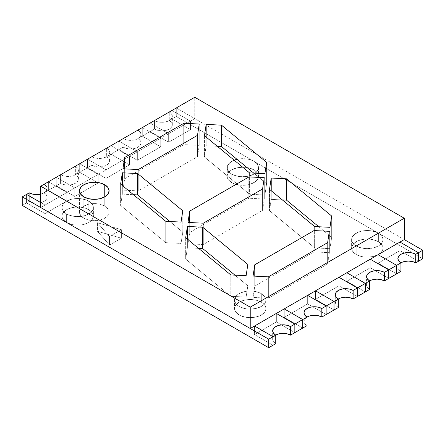 <?xml version="1.0" encoding="UTF-8"?>
<svg xmlns="http://www.w3.org/2000/svg" width="445" height="445" viewBox="0 0 445 445"><rect width="100%" height="100%" fill="white"/><g stroke="black" fill="none" stroke-linecap="round" stroke-linejoin="round"><path stroke-width="0.33" stroke-dasharray="2.23 1.67" d="M231.745 174.123A15.686 9.056 180 0 1 227.15 167.715A15.686 9.056 180 0 1 234.153 160.172L234.153 160.172A15.686 9.056 180 0 0 227.15 167.715L227.451 165.952L228.341 164.249L231.745 161.312L234.12 160.189L229.792 162.686L227.451 165.952L227.15 176.253A15.686 9.056 0 0 0 231.745 182.656L231.745 174.123L231.745 182.656A15.686 9.056 0 0 0 248.833 184.619A15.686 9.056 0 0 0 258.517 176.253A15.686 9.056 0 0 0 253.923 169.851A15.686 9.056 0 0 0 236.829 167.887A15.686 9.056 0 0 0 227.15 176.253L227.451 174.49L228.341 172.788L229.792 171.225L231.745 169.851L236.829 167.887L242.831 167.198L245.89 167.376L248.833 167.887L253.923 169.851L253.923 161.312L253.923 169.851L257.321 172.788L258.217 174.49L258.517 176.253L258.217 178.022L257.321 179.719L253.923 182.656L248.833 184.619L242.831 185.309L236.829 184.619L231.745 182.656L228.341 179.719L227.451 178.022L227.15 176.253A15.686 9.056 0 0 0 231.745 182.656A15.686 9.056 0 0 0 248.833 184.619A15.686 9.056 0 0 0 258.517 176.253A15.686 9.056 0 0 0 253.923 169.851L253.923 161.312A15.686 9.056 180 0 1 258.517 167.715A15.686 9.056 180 0 1 248.833 176.081A15.686 9.056 180 0 1 231.745 174.123L229.792 172.749L227.451 169.484L229.792 172.749L231.745 174.123L231.745 182.656L231.745 174.123A15.686 9.056 180 0 1 227.15 167.715L227.15 176.253L227.451 178.022L228.341 179.719L229.792 181.287L234.12 183.785L239.772 185.137L245.89 185.137L248.833 184.619L251.547 183.785L255.875 181.287L258.217 178.022L258.517 176.253L258.217 174.49L255.875 171.225L253.923 169.851A15.686 9.056 0 0 0 236.829 167.887A15.686 9.056 0 0 0 227.15 176.253L227.451 174.49L228.341 172.788L229.792 171.225L231.745 169.851L236.829 167.887L242.831 167.198L245.89 167.376L248.833 167.887L253.923 169.851L253.923 161.312L257.321 164.249L258.217 165.952L258.517 167.715L258.217 169.484L257.321 171.18L253.923 174.123L248.833 176.081L242.831 176.771L236.829 176.081L231.745 174.123L234.12 175.247L239.772 176.598L245.89 176.598L248.833 176.081L253.923 174.123L255.875 172.749L258.217 169.484L258.517 167.715A15.686 9.056 180 0 1 248.833 176.081A15.686 9.056 180 0 1 231.745 174.123M237.007 159.31A15.686 9.056 180 0 1 253.923 161.312A15.686 9.056 180 0 1 258.517 167.715L258.217 165.952L255.875 162.686L251.547 160.189L253.923 161.312A15.686 9.056 180 0 0 237.007 159.31M356.206 245.979A15.686 9.056 180 0 1 351.611 239.577A15.686 9.056 180 0 1 361.296 231.211A15.686 9.056 180 0 1 378.389 233.174L378.389 241.707A15.686 9.056 0 0 0 361.296 239.749A15.686 9.056 0 0 0 351.611 248.115A15.686 9.056 0 0 0 356.206 254.518L356.206 245.979L356.206 254.518A15.686 9.056 0 0 0 373.299 256.481A15.686 9.056 0 0 0 382.978 248.115A15.686 9.056 0 0 0 378.389 241.707L378.389 233.174A15.686 9.056 180 0 1 382.978 239.577A15.686 9.056 180 0 1 373.299 247.943A15.686 9.056 180 0 1 356.206 245.979L354.253 244.605L351.912 241.34L351.611 239.577L351.912 237.808L354.253 234.543L358.581 232.045L361.296 231.211L364.238 230.694L370.357 230.694L376.008 232.045L380.336 234.543L381.788 236.111L382.678 237.808L382.978 239.577L382.678 241.34L381.788 243.042L380.336 244.605L378.389 245.979L373.299 247.943L367.297 248.633L364.238 248.455L361.296 247.943L356.206 245.979L356.206 254.518L352.807 251.581L351.912 249.879L351.611 248.115L351.912 246.346L352.807 244.65L356.206 241.707L358.581 240.584L364.238 239.232L370.357 239.232L373.299 239.749L378.389 241.707L380.336 243.081L381.788 244.65L382.678 246.346L382.978 248.115L382.678 249.879L381.788 251.581L380.336 253.144L378.389 254.518L373.299 256.481L367.297 257.171L364.238 256.993L361.296 256.481L356.206 254.518A15.686 9.056 0 0 0 373.299 256.481A15.686 9.056 0 0 0 382.978 248.115A15.686 9.056 0 0 0 378.389 241.707L378.389 233.174A15.686 9.056 180 0 1 382.978 239.577A15.686 9.056 180 0 1 373.299 247.943A15.686 9.056 180 0 1 356.206 245.979A15.686 9.056 180 0 1 351.611 239.577A15.686 9.056 180 0 1 361.296 231.211A15.686 9.056 180 0 1 378.389 233.174L378.389 241.707A15.686 9.056 0 0 0 361.296 239.749A15.686 9.056 0 0 0 351.611 248.115A15.686 9.056 0 0 0 356.206 254.518L356.206 245.979L361.296 247.943L364.238 248.455L367.297 248.633L373.299 247.943L378.389 245.979L380.336 244.605L381.788 243.042L382.678 241.34L382.978 239.577L382.678 237.808L381.788 236.111L380.336 234.543L376.008 232.045L370.357 230.694L364.238 230.694L361.296 231.211L358.581 232.045L354.253 234.543L351.912 237.808L351.611 239.577L351.912 241.34L354.253 244.605L356.206 245.979M66.611 213.962A15.686 9.056 180 0 1 62.022 207.559A15.686 9.056 180 0 1 71.701 199.193A15.686 9.056 180 0 1 88.794 201.157L88.794 209.695A15.686 9.056 0 0 0 71.701 207.732A15.686 9.056 0 0 0 62.022 216.098A15.686 9.056 0 0 0 66.611 222.5L66.611 213.962L66.611 222.5A15.686 9.056 0 0 0 83.704 224.464A15.686 9.056 0 0 0 93.389 216.098A15.686 9.056 0 0 0 88.794 209.695L88.794 201.157A15.686 9.056 180 0 1 93.389 207.559A15.686 9.056 180 0 1 83.704 215.925A15.686 9.056 180 0 1 66.611 213.962L63.212 211.025L62.322 209.328L62.022 207.559L62.322 205.79L63.212 204.094L66.611 201.157L71.701 199.193L74.643 198.676L80.762 198.676L86.419 200.028L90.747 202.531L93.088 205.79L93.389 207.559L93.088 209.328L90.747 212.588L86.419 215.091L83.704 215.925L80.762 216.442L74.643 216.442L68.992 215.091L66.611 213.962L66.611 222.5L63.212 219.563L62.322 217.866L62.022 216.098L62.322 214.329L63.212 212.632L66.611 209.695L68.992 208.566L74.643 207.214L80.762 207.214L83.704 207.732L86.419 208.566L90.747 211.064L93.088 214.329L93.389 216.098L93.088 217.866L90.747 221.126L88.794 222.5L83.704 224.464L80.762 224.981L74.643 224.981L71.701 224.464L66.611 222.5A15.686 9.056 0 0 0 83.704 224.464A15.686 9.056 0 0 0 93.389 216.098A15.686 9.056 0 0 0 88.794 209.695L88.794 201.157A15.686 9.056 180 0 1 93.389 207.559A15.686 9.056 180 0 1 83.704 215.925A15.686 9.056 180 0 1 66.611 213.962A15.686 9.056 180 0 1 62.022 207.559A15.686 9.056 180 0 1 71.701 199.193A15.686 9.056 180 0 1 88.794 201.157L88.794 209.695A15.686 9.056 0 0 0 71.701 207.732A15.686 9.056 0 0 0 62.022 216.098A15.686 9.056 0 0 0 66.611 222.5L66.611 213.962L68.992 215.091L74.643 216.442L80.762 216.442L83.704 215.925L86.419 215.091L90.747 212.588L93.088 209.328L93.389 207.559L93.088 205.79L90.747 202.531L86.419 200.028L80.762 198.676L74.643 198.676L71.701 199.193L66.611 201.157L63.212 204.094L62.322 205.79L62.022 207.559L62.322 209.328L63.212 211.025L66.611 213.962M239.137 306.455A15.686 9.056 180 0 1 234.543 300.052A15.686 9.056 180 0 1 244.227 291.686A15.686 9.056 180 0 1 261.315 293.644L261.315 302.183A15.686 9.056 0 0 0 244.227 300.219A15.686 9.056 0 0 0 234.543 308.585A15.686 9.056 0 0 0 239.137 314.993L239.137 306.455L239.137 314.993A15.686 9.056 0 0 0 256.231 316.951A15.686 9.056 0 0 0 265.91 308.585A15.686 9.056 0 0 0 261.315 302.183L261.315 293.644A15.686 9.056 180 0 1 265.91 300.052A15.686 9.056 180 0 1 256.231 308.418A15.686 9.056 180 0 1 239.137 306.455L237.185 305.081L234.843 301.816L234.543 300.052L234.843 298.284L237.185 295.018L239.137 293.644L244.227 291.686L247.17 291.169L253.288 291.169L258.94 292.521L261.315 293.644L264.719 296.587L265.609 298.284L265.91 300.052L265.609 301.816L264.719 303.518L263.268 305.081L261.315 306.455L256.231 308.418L250.229 309.108L247.17 308.93L244.227 308.418L239.137 306.455L239.137 314.993L235.739 312.051L234.843 310.354L234.543 308.585L234.843 306.822L235.739 305.12L239.137 302.183L244.227 300.219L247.17 299.707L250.229 299.53L256.231 300.219L261.315 302.183L263.268 303.557L264.719 305.12L265.609 306.822L265.91 308.585L265.609 310.354L264.719 312.051L263.268 313.619L261.315 314.993L256.231 316.951L253.288 317.469L247.17 317.469L241.513 316.117L239.137 314.993A15.686 9.056 0 0 0 256.231 316.951A15.686 9.056 0 0 0 265.91 308.585A15.686 9.056 0 0 0 261.315 302.183L261.315 293.644A15.686 9.056 180 0 1 265.91 300.052A15.686 9.056 180 0 1 256.231 308.418A15.686 9.056 180 0 1 239.137 306.455A15.686 9.056 180 0 1 234.543 300.052A15.686 9.056 180 0 1 244.227 291.686A15.686 9.056 180 0 1 261.315 293.644L261.315 302.183A15.686 9.056 0 0 0 244.227 300.219A15.686 9.056 0 0 0 234.543 308.585A15.686 9.056 0 0 0 239.137 314.993L239.137 306.455L244.227 308.418L247.17 308.93L250.229 309.108L256.231 308.418L261.315 306.455L263.268 305.081L264.719 303.518L265.609 301.816L265.91 300.052L265.609 298.284L264.719 296.587L261.315 293.644L258.94 292.521L253.288 291.169L247.17 291.169L244.227 291.686L239.137 293.644L237.185 295.018L234.843 298.284L234.543 300.052L234.843 301.816L237.185 305.081L239.137 306.455M66.861 201.012L66.861 192.474L45.045 205.067L45.045 213.606L66.861 201.012L66.861 192.474L48.377 181.805L48.377 190.343L56.259 185.787L74.749 196.462L98.161 182.945L98.161 174.407L79.677 163.732L87.565 159.182L87.565 167.715L106.049 178.389L129.462 164.873L129.462 156.334L110.977 145.66L118.865 141.109L118.865 149.648L137.349 160.317L160.762 146.8L160.762 138.262L142.278 127.593L150.165 123.037L150.165 131.575L168.649 142.244L190.46 129.656L190.46 121.118L171.976 110.443L176.287 107.951L176.287 116.49L422.75 258.784L176.287 116.49L171.976 118.982L171.976 110.443L171.976 118.982L190.46 129.656L190.46 121.118L168.649 133.711L168.649 142.244L168.649 133.711L150.165 123.037L150.165 131.575L142.278 136.126L142.278 127.593L142.278 136.126L160.762 146.8L160.762 138.262L137.349 151.778L137.349 160.317L137.349 151.778L118.865 141.109L118.865 149.648L110.977 154.198L110.977 145.66L110.977 154.198L129.462 164.873L129.462 156.334L106.049 169.851L106.049 178.389L106.049 169.851L87.565 159.182L87.565 167.715L79.677 172.271L79.677 163.732L79.677 172.271L98.161 182.945L98.161 174.407L74.749 187.923L74.749 196.462L74.749 187.923L56.259 177.249L56.259 185.787L56.259 177.249L48.377 181.805L48.377 190.343L66.861 201.012L45.045 213.606L45.045 205.067L40.734 202.581L45.045 205.067L40.734 202.581L45.045 205.067L45.045 213.606L26.561 202.937L45.045 213.606L45.045 205.067L66.861 192.474L45.045 205.067L66.861 192.474L48.377 181.805L66.861 192.474L48.377 181.805L48.377 190.343L66.861 201.012L66.861 192.474L66.861 201.012L48.377 190.343L66.861 201.012L45.045 213.606L66.861 201.012M40.667 194.142L44.061 192.83L48.377 190.343L48.377 181.805L44.061 184.297L46.33 186.255L47.126 188.563L46.33 190.872L44.061 192.83L60.576 183.301L63.969 184.608L67.968 185.064L71.968 184.608L75.361 183.301L77.63 181.338L78.426 179.029L77.63 176.721L75.361 174.763L71.968 176.07L67.968 176.532L63.969 176.07L60.576 174.763L56.259 177.249L74.749 187.923L98.161 174.407L74.749 187.923L56.259 177.249L56.259 185.787L60.576 183.301L60.576 174.763L56.259 177.249L56.259 185.787L74.749 196.462L74.749 187.923L74.749 196.462L56.259 185.787L74.749 196.462L98.161 182.945L98.161 174.407L79.677 163.732L75.361 166.224L77.63 168.182L78.426 170.491L77.63 172.805L75.361 174.763L79.677 172.271L98.161 182.945L74.749 196.462L98.161 182.945L79.677 172.271L75.361 174.763L75.361 166.224A10.458 6.035 180 0 1 78.426 170.491A10.458 6.035 180 0 1 71.968 176.07A10.458 6.035 180 0 1 60.576 174.763L60.576 183.301A10.458 6.035 0 0 0 71.968 184.608A10.458 6.035 0 0 0 78.426 179.029A10.458 6.035 0 0 0 75.361 174.763L75.361 166.224L79.677 163.732L79.677 172.271L98.161 182.945L98.161 174.407L79.677 163.732L79.677 172.271L91.876 165.229L95.269 166.536L99.268 166.997L103.273 166.536L106.661 165.229L108.93 163.27L109.726 160.957L108.93 158.648L106.661 156.69L103.273 157.997L99.268 158.459L95.269 157.997L91.876 156.69L87.565 159.182L106.049 169.851L129.462 156.334L106.049 169.851L87.565 159.182L87.565 167.715L87.565 159.182L91.876 156.69L91.876 165.229L87.565 167.715L106.049 178.389L106.049 169.851L106.049 178.389L87.565 167.715L106.049 178.389L129.462 164.873L129.462 156.334L110.977 145.66L106.661 148.152L108.93 150.11L109.726 152.418L108.93 154.732L106.661 156.69L110.977 154.198L129.462 164.873L106.049 178.389L129.462 164.873L110.977 154.198L106.661 156.69L106.661 148.152A10.458 6.035 180 0 1 109.726 152.418A10.458 6.035 180 0 1 103.273 157.997A10.458 6.035 180 0 1 91.876 156.69L91.876 165.229A10.458 6.035 0 0 0 103.273 166.536A10.458 6.035 0 0 0 109.726 160.957A10.458 6.035 0 0 0 106.661 156.69L106.661 148.152L110.977 145.66L110.977 154.198L129.462 164.873L129.462 156.334L110.977 145.66L110.977 154.198L123.176 147.156L126.569 148.463L130.569 148.925L134.574 148.463L137.961 147.156L140.231 145.198L141.026 142.889L140.231 140.576L137.961 138.618L134.574 139.925L130.569 140.386L126.569 139.925L123.176 138.618L118.865 141.109L137.349 151.778L160.762 138.262L137.349 151.778L118.865 141.109L118.865 149.648L118.865 141.109L123.176 138.618L123.176 147.156L118.865 149.648L137.349 160.317L137.349 151.778L137.349 160.317L118.865 149.648L137.349 160.317L160.762 146.8L160.762 138.262L142.278 127.593L137.961 130.079L140.231 132.037L141.026 134.351L140.231 136.66L137.961 138.618L142.278 136.126L160.762 146.8L137.349 160.317L160.762 146.8L142.278 136.126L137.961 138.618L137.961 130.079A10.458 6.035 180 0 1 141.026 134.351A10.458 6.035 180 0 1 134.574 139.925A10.458 6.035 180 0 1 123.176 138.618L123.176 147.156A10.458 6.035 0 0 0 134.574 148.463A10.458 6.035 0 0 0 141.026 142.889A10.458 6.035 0 0 0 137.961 138.618L137.961 130.079L142.278 127.593L142.278 136.126L160.762 146.8L160.762 138.262L142.278 127.593L142.278 136.126L154.476 129.083L157.869 130.391L161.869 130.852L165.874 130.391L169.267 129.083L171.531 127.125L172.326 124.817L171.531 122.503L169.267 120.545L165.874 121.858L161.869 122.314L157.869 121.858L154.476 120.545L150.165 123.037L168.649 133.711L190.46 121.118L168.649 133.711L150.165 123.037L150.165 131.575L150.165 123.037L154.476 120.545L154.476 129.083L150.165 131.575L168.649 142.244L168.649 133.711L168.649 142.244L150.165 131.575L168.649 142.244L190.46 129.656L190.46 121.118L171.976 110.443L169.267 112.012L171.531 113.97L172.326 116.278L171.531 118.587L169.267 120.545L171.976 118.982L190.46 129.656L168.649 142.244L190.46 129.656L171.976 118.982L169.267 120.545L169.267 112.012A10.458 6.035 180 0 1 172.326 116.278A10.458 6.035 180 0 1 165.874 121.858A10.458 6.035 180 0 1 154.476 120.545L154.476 129.083A10.458 6.035 0 0 0 165.874 130.391A10.458 6.035 0 0 0 172.326 124.817A10.458 6.035 0 0 0 169.267 120.545L169.267 112.012L171.976 110.443L171.976 118.982L190.46 129.656L190.46 121.118L171.976 110.443L171.976 118.982L176.287 116.49L176.287 107.951L404.266 239.577L176.287 107.951L171.976 110.443L190.46 121.118L168.649 133.711L150.165 123.037L142.278 127.593L160.762 138.262L137.349 151.778L118.865 141.109L110.977 145.66L129.462 156.334L106.049 169.851L87.565 159.182L79.677 163.732L98.161 174.407L74.749 187.923L56.259 177.249L44.061 184.297L44.061 192.83L46.33 194.793L47.126 197.102L46.33 199.41L44.061 201.368L40.667 202.681L36.668 203.137L32.669 202.681L29.275 201.368L29.275 192.83L29.275 201.368L26.561 202.937L26.561 194.398L26.561 202.937L26.561 194.398L26.561 202.937L22.25 205.423L29.275 201.368A10.458 6.035 0 0 0 40.667 202.681A10.458 6.035 0 0 0 47.126 197.102A10.458 6.035 0 0 0 44.061 192.83L44.061 184.297A10.458 6.035 180 0 1 47.126 188.563A10.458 6.035 180 0 1 40.734 194.126M273.024 345.225L254.54 334.557L254.54 326.018L254.54 334.557L276.351 321.963L276.351 313.425L276.351 321.963L281.435 324.9L276.351 321.963L276.351 313.425L276.351 321.963L254.54 334.557L276.351 321.963L294.835 332.637L276.351 321.963L254.54 334.557L254.54 326.018L254.54 334.557L273.024 345.225M302.722 328.082L284.238 317.407L284.238 308.875L284.238 317.407L307.651 303.891L307.651 295.352L307.651 303.891L312.735 306.828L307.651 303.891L307.651 295.352L307.651 303.891L284.238 317.407L307.651 303.891L326.135 314.565L307.651 303.891L284.238 317.407L284.238 308.875L284.238 317.407L302.722 328.082M334.023 310.009L315.538 299.34L315.538 290.802L315.538 299.34L338.951 285.824L338.951 277.285L338.951 285.824L344.035 288.755L338.951 285.824L338.951 277.285L338.951 285.824L315.538 299.34L338.951 285.824L357.435 296.492L338.951 285.824L315.538 299.34L315.538 290.802L315.538 299.34L334.023 310.009M365.323 291.937L346.839 281.268L346.839 272.729L346.839 281.268L370.251 267.751L370.251 259.213L370.251 267.751L375.335 270.682L370.251 267.751L370.251 259.213L370.251 267.751L346.839 281.268L370.251 267.751L375.335 270.682L370.251 267.751L346.839 281.268L346.839 272.729L346.839 281.268L365.323 291.937M388.741 278.42L375.341 270.688L388.741 278.42M396.623 273.87L378.139 263.195L378.139 254.657L378.139 263.195L399.955 250.602L399.955 242.063L399.955 250.602L404.166 253.033L399.955 250.602L399.955 242.063L399.955 250.602L378.139 263.195L399.955 250.602L418.439 261.276L399.955 250.602L378.139 263.195L378.139 254.657L378.139 263.195L396.623 273.87M109.498 245.089L109.498 236.551L97.461 222.739L97.461 231.278L109.498 245.089L121.385 238.225L97.461 231.278L97.461 222.739L121.385 229.687L121.385 238.225L121.385 229.687L109.498 236.551L109.498 245.089L97.461 231.278L121.385 238.225L109.498 245.089L109.498 236.551L97.461 222.739L121.385 229.687L109.498 236.551L97.461 222.739L121.385 229.687L121.385 238.225L97.461 231.278L97.461 222.739L97.461 231.278L109.498 245.089L121.385 238.225L121.385 229.687L109.498 236.551L109.498 245.089L121.385 238.225L97.461 231.278L109.498 245.089M236.829 159.349L242.831 158.659L248.833 159.349L251.547 160.189L248.833 159.349L242.831 158.659L236.829 159.349M356.206 254.518L361.296 256.481L364.238 256.993L367.297 257.171L373.299 256.481L378.389 254.518L381.788 251.581L382.678 249.879L382.978 248.115L382.678 246.346L381.788 244.65L378.389 241.707L373.299 239.749L370.357 239.232L364.238 239.232L358.581 240.584L354.253 243.081L351.912 246.346L351.611 248.115L351.912 249.879L354.253 253.144L356.206 254.518M239.137 314.993L241.513 316.117L247.17 317.469L253.288 317.469L258.94 316.117L261.315 314.993L264.719 312.051L265.609 310.354L265.91 308.585L265.609 306.822L263.268 303.557L261.315 302.183L256.231 300.219L250.229 299.53L244.227 300.219L239.137 302.183L237.185 303.557L234.843 306.822L234.543 308.585L234.843 310.354L237.185 313.619L239.137 314.993M66.611 222.5L71.701 224.464L74.643 224.981L80.762 224.981L83.704 224.464L88.794 222.5L90.747 221.126L93.088 217.866L93.389 216.098L93.088 214.329L90.747 211.064L86.419 208.566L83.704 207.732L80.762 207.214L74.643 207.214L68.992 208.566L64.664 211.064L62.322 214.329L62.022 216.098L62.322 217.866L63.212 219.563L66.611 222.5M400.939 262.839A10.458 6.035 0 0 0 397.875 267.111A10.458 6.035 0 0 0 400.939 271.378L398.67 269.42L397.875 267.111L398.67 264.797L400.939 262.839L404.333 261.532M418.439 261.276L404.166 253.033L418.439 261.276M369.639 280.912A10.458 6.035 0 0 0 366.574 285.178A10.458 6.035 0 0 0 369.639 289.45L367.37 287.492L366.574 285.178L367.37 282.87L369.639 280.912L373.032 279.605M338.339 298.984A10.458 6.035 0 0 0 335.274 303.251A10.458 6.035 0 0 0 338.339 307.523L336.07 305.559L335.274 303.251L336.07 300.942L338.339 298.984L341.727 297.672M357.435 296.492L344.041 288.755L357.435 296.492M307.039 317.051A10.458 6.035 0 0 0 303.974 321.323A10.458 6.035 0 0 0 307.039 325.59L304.769 323.632L303.974 321.323L304.769 319.015L307.039 317.051L310.426 315.744M326.135 314.565L312.735 306.828L326.135 314.565M275.733 335.124A10.458 6.035 0 0 0 272.674 339.396A10.458 6.035 0 0 0 275.733 343.662L273.469 341.704L272.674 339.396L273.469 337.082L275.733 335.124L279.126 333.817M294.835 332.637L281.435 324.9L294.835 332.637M121.385 229.687L97.461 222.739L109.498 236.551L121.385 229.687M26.561 202.937L45.045 213.606L26.561 202.937M83.81 218.195L83.81 196.851L83.81 218.195L80.601 215.424L79.471 212.148A14.813 8.555 0 0 0 83.81 218.195A14.813 8.555 0 0 0 99.953 220.053A14.813 8.555 0 0 0 109.097 212.148L107.968 215.424L104.759 218.195L99.953 220.053L94.284 220.703L88.616 220.053L83.81 218.195M104.759 206.102A14.813 8.555 0 0 0 88.616 204.249A14.813 8.555 0 0 0 79.471 212.148L80.601 208.877L83.81 206.102L88.616 204.249L94.284 203.599L99.953 204.249L104.759 206.102L107.968 208.877L109.097 212.148A14.813 8.555 0 0 0 104.759 206.102L104.759 196.851L104.759 206.102M194.771 118.626L40.734 207.559L194.771 118.626L194.771 97.283L194.771 118.626M122.331 194.137L133.483 194.699L122.331 194.137L122.331 185.504L122.331 194.137L120.617 205.434L122.331 194.137M169.901 221.515L182.767 232.123L181.054 243.421L165.746 242.647L120.617 205.434L120.617 184.091L120.617 205.434L165.746 242.647L165.746 221.304L165.746 242.647L181.054 243.421L181.054 222.077L181.054 243.421L182.767 232.123L182.767 210.774L182.767 232.123L169.901 221.515M253.739 173.111L266.605 183.718L264.892 195.016L249.589 194.243L204.455 157.029L206.168 145.732L217.321 146.294L206.168 145.732L206.168 137.099L206.168 145.732L204.455 157.029L204.455 135.686L204.455 157.029L249.589 194.243L249.589 172.899L249.589 194.243L264.892 195.016L264.892 173.672L264.892 195.016L266.605 183.718L266.605 162.375L266.605 183.718L253.739 173.111M124.65 178.823L183.918 144.608L199.221 145.382L197.508 156.679L138.239 190.899L122.937 190.126L124.65 178.823L124.65 168.866L124.65 178.823L183.918 144.608L199.221 145.382L197.508 156.679L138.239 190.899L122.937 190.126L124.65 178.823M189.709 232.474L248.978 198.253L264.286 199.026L262.572 210.324L203.304 244.544L187.996 243.771L189.709 232.474L189.709 222.511L189.709 232.474L248.978 198.253L264.286 199.026L262.572 210.324L203.304 244.544L187.996 243.771L189.709 232.474M253.06 297.416L254.774 286.118L314.042 251.898L329.35 252.671L327.637 263.974L268.368 298.189L253.06 297.416L253.06 276.072L253.06 297.416L254.774 286.118L314.042 251.898L329.35 252.671L327.637 263.974L268.368 298.189L253.06 297.416M318.804 226.755L331.67 237.363L329.956 248.66L314.648 247.887L269.514 210.674L271.228 199.377L282.38 199.939L271.228 199.377L271.228 190.744L271.228 199.377L269.514 210.674L269.514 189.331L269.514 210.674L314.648 247.887L314.648 226.544L314.648 247.887L329.956 248.66L329.956 227.317L329.956 248.66L331.67 237.363L331.67 216.02L331.67 237.363L318.804 226.755M187.389 247.782L198.542 248.343L187.389 247.782L187.389 239.149L187.389 247.782L185.676 259.079L187.389 247.782M234.966 275.16L247.832 285.768L246.118 297.065L230.81 296.292L185.676 259.079L185.676 237.736L185.676 259.079L230.81 296.292L230.81 274.949L230.81 296.292L246.118 297.065L246.118 275.722L246.118 297.065L247.832 285.768L247.832 264.425L247.832 285.768L234.966 275.16M187.996 222.428L187.996 243.771L187.996 222.428M203.304 223.201L203.304 244.544L203.304 223.201M262.572 188.98L262.572 210.324L262.572 188.98M264.286 177.683L264.286 199.026L264.286 177.683M248.978 196.829L248.978 198.253L248.978 196.829M122.937 168.783L122.937 190.126L122.937 168.783M138.239 169.556L138.239 190.899L138.239 169.556M197.508 135.336L197.508 156.679L197.508 135.336M199.221 124.033L199.221 145.382L199.221 124.033M183.918 143.184L183.918 144.608L183.918 143.184M268.368 276.846L268.368 298.189L268.368 276.846M327.637 242.631L327.637 263.974L327.637 242.631M329.35 231.328L329.35 252.671L329.35 231.328M314.042 250.474L314.042 251.898L314.042 250.474M254.774 276.161L254.774 286.118L254.774 276.161M351.611 239.577L351.611 248.115L351.611 239.577M62.022 207.559L62.022 216.098L62.022 207.559M234.543 300.052L234.543 308.585L234.543 300.052M265.91 300.052L265.91 308.585L265.91 300.052M93.389 207.559L93.389 216.098L93.389 207.559M382.978 239.577L382.978 248.115L382.978 239.577M258.517 167.715L258.517 176.253L258.517 167.715M397.875 267.111L397.875 258.573M366.574 285.178L366.574 276.645M335.274 303.251L335.274 294.712M303.974 321.323L303.974 312.785M272.674 339.396L272.674 330.858M47.126 197.102L47.126 188.563M78.426 179.029L78.426 170.491M109.726 160.957L109.726 152.418M141.026 142.889L141.026 134.351M172.326 124.817L172.326 116.278M79.471 190.805L79.471 212.148M109.097 190.805L109.097 212.148"/><path stroke-width="0.67" d="M234.153 160.172A15.686 9.056 180 0 1 237.007 159.31L237.007 159.31A15.686 9.056 180 0 0 234.153 160.172M275.733 335.124L273.024 336.693L273.024 345.225L273.024 336.693L254.54 326.018L276.351 313.425L294.835 324.099L294.835 332.637L294.835 324.099L276.351 313.425L294.835 324.099L276.351 313.425L254.54 326.018L273.024 336.693L254.54 326.018L276.351 313.425L254.54 326.018L273.024 336.693L268.713 339.179L22.25 196.885L29.275 192.83L32.669 194.142L36.668 194.599L40.734 194.126A10.458 6.035 180 0 1 29.275 192.83L26.561 194.398L40.734 202.581L26.561 194.398L40.734 202.581L26.561 194.398L22.25 196.885L22.25 205.423L268.713 347.717L268.713 339.179L22.25 196.885L22.25 205.423L268.713 347.717L273.024 345.225L273.024 336.693L268.713 339.179L268.713 347.717L275.733 343.662L275.733 335.124A10.458 6.035 180 0 1 272.674 330.858A10.458 6.035 180 0 1 279.126 325.278A10.458 6.035 180 0 1 290.524 326.586L290.524 335.124A10.458 6.035 0 0 0 275.733 335.124L273.024 336.693L273.024 345.225L275.733 343.662L275.733 335.124L273.469 333.166L272.674 330.858L273.469 328.543L275.733 326.586L279.126 325.278L283.131 324.822L287.131 325.278L290.524 326.586L290.524 335.124L294.835 332.637L302.722 328.082L302.722 319.543L294.835 324.099L294.835 332.637L307.039 325.59L307.039 317.051A10.458 6.035 180 0 1 303.974 312.785A10.458 6.035 180 0 1 310.426 307.206A10.458 6.035 180 0 1 321.824 308.519L321.824 317.051A10.458 6.035 0 0 0 307.039 317.051L302.722 319.543L302.722 328.082L307.039 325.59L307.039 317.051L304.769 315.093L303.974 312.785L304.769 310.476L307.039 308.519L310.426 307.206L314.431 306.75L318.431 307.206L321.824 308.519L326.135 306.026L326.135 314.565L326.135 306.026L334.023 301.471L334.023 310.009L326.135 314.565L334.023 310.009L334.023 301.471L334.023 310.009L338.339 307.523L338.339 298.984A10.458 6.035 180 0 1 335.274 294.712A10.458 6.035 180 0 1 341.727 289.139A10.458 6.035 180 0 1 353.124 290.446L353.124 298.984A10.458 6.035 0 0 0 338.339 298.984L338.339 307.523L334.023 310.009L334.023 301.471L315.538 290.802L334.023 301.471L338.339 298.984L336.07 297.026L335.274 294.712L336.07 292.404L338.339 290.446L341.727 289.139L345.732 288.677L349.731 289.139L353.124 290.446L357.435 287.954L357.435 296.492L357.435 287.954L365.323 283.404L365.323 291.937L357.435 296.492L365.323 291.937L365.323 283.404L365.323 291.937L369.639 289.45L369.639 280.912A10.458 6.035 180 0 1 366.574 276.645A10.458 6.035 180 0 1 373.032 271.066A10.458 6.035 180 0 1 384.424 272.373L384.424 280.912A10.458 6.035 0 0 0 369.639 280.912L369.639 289.45L365.323 291.937L365.323 283.404L346.839 272.729L365.323 283.404L369.639 280.912L367.37 278.954L366.574 276.645L367.37 274.331L369.639 272.373L373.032 271.066L377.032 270.605L381.031 271.066L384.424 272.373L388.741 269.881L388.741 278.42L388.741 269.881L396.623 265.331L396.623 273.87L388.741 278.42L396.623 273.87L396.623 265.331L396.623 273.87L400.939 271.378L400.939 262.839A10.458 6.035 180 0 1 397.875 258.573A10.458 6.035 180 0 1 404.333 252.994A10.458 6.035 180 0 1 415.725 254.301L415.725 262.839A10.458 6.035 0 0 0 400.939 262.839L400.939 271.378L396.623 273.87L396.623 265.331L378.139 254.657L396.623 265.331L400.939 262.839L398.67 260.881L397.875 258.573L398.67 256.259L400.939 254.301L404.333 252.994L408.332 252.532L412.331 252.994L415.725 254.301L418.439 252.738L418.439 261.276L418.439 252.738L422.75 250.246L422.75 258.784L418.439 261.276L422.75 258.784L422.75 250.246L404.266 239.577L404.266 218.234L194.771 97.283L40.734 186.216L250.229 307.167L404.266 218.234L194.771 97.283L40.734 186.216L40.734 207.559L250.229 328.51L404.266 239.577L250.229 328.51L40.734 207.559L40.734 186.216L250.229 307.167L250.229 328.51L250.229 307.167L404.266 218.234L404.266 239.577L422.75 250.246L418.439 252.738L418.439 261.276L415.725 262.839L415.725 254.301L418.439 252.738L418.439 261.276L415.725 262.839L412.331 261.532L408.332 261.07L404.333 261.532M279.126 333.817L283.131 333.355L287.131 333.817L290.524 335.124L294.835 332.637L294.835 324.099L290.524 326.586L302.722 319.543L284.238 308.875L307.651 295.352L326.135 306.026L307.651 295.352L326.135 306.026L307.651 295.352L284.238 308.875L302.722 319.543L284.238 308.875L307.651 295.352L284.238 308.875L302.722 319.543L302.722 328.082L302.722 319.543L307.039 317.051M341.727 297.672L345.732 297.216L349.731 297.672L353.124 298.984L357.435 296.492L357.435 287.954L357.435 296.492L353.124 298.984L353.124 290.446L357.435 287.954L338.951 277.285L357.435 287.954L338.951 277.285L315.538 290.802L338.951 277.285L357.435 287.954L369.639 280.912M373.032 279.605L377.032 279.143L381.031 279.605L384.424 280.912L388.741 278.42L388.741 269.881L388.741 278.42L384.424 280.912L384.424 272.373L388.741 269.881L370.251 259.213L388.741 269.881L370.251 259.213L346.839 272.729L370.251 259.213L388.741 269.881L400.939 262.839M399.955 242.063L378.139 254.657L399.955 242.063L418.439 252.738L399.955 242.063L418.439 252.738L399.955 242.063L378.139 254.657L396.623 265.331L378.139 254.657L399.955 242.063M310.426 315.744L314.431 315.288L318.431 315.744L321.824 317.051L326.135 314.565L326.135 306.026L326.135 314.565L321.824 317.051L321.824 308.519L338.339 298.984M234.12 160.189L236.829 159.349L234.12 160.189M370.251 259.213L346.839 272.729L365.323 283.404L346.839 272.729L370.251 259.213M338.951 277.285L315.538 290.802L334.023 301.471L315.538 290.802L338.951 277.285M83.81 196.851A14.813 8.555 180 0 1 79.471 190.805A14.813 8.555 180 0 1 88.616 182.906A14.813 8.555 180 0 1 104.759 184.758L104.759 196.851L99.953 198.709L94.284 199.36L88.616 198.709L83.81 196.851L80.601 194.076L79.471 190.805L80.601 187.534L83.81 184.758L88.616 182.906L94.284 182.255L99.953 182.906L104.759 184.758L107.968 187.534L109.097 190.805L107.968 194.076L104.759 196.851L104.759 184.758A14.813 8.555 180 0 1 109.097 190.805A14.813 8.555 180 0 1 99.953 198.709A14.813 8.555 180 0 1 83.81 196.851M165.746 221.304L120.617 184.091L122.331 172.788L137.633 173.561L182.767 210.774L181.054 222.077L165.746 221.304L181.054 222.077L182.767 210.774L137.633 173.561L137.633 194.904L169.901 221.515L137.633 194.904L137.633 173.561L122.331 172.788L120.617 184.091L165.746 221.304M204.455 135.686L206.168 124.389L221.471 125.162L266.605 162.375L264.892 173.672L249.589 172.899L204.455 135.686L249.589 172.899L264.892 173.672L266.605 162.375L221.471 125.162L206.168 124.389L206.168 137.099L206.168 124.389L204.455 135.686M138.239 169.556L122.937 168.783L124.65 157.48L183.918 123.265L199.221 124.033L197.508 135.336L138.239 169.556L197.508 135.336L199.221 124.033L183.918 123.265L183.918 143.184L183.918 123.265L124.65 157.48L122.937 168.783L138.239 169.556M203.304 223.201L187.996 222.428L189.709 211.125L248.978 176.91L264.286 177.683L262.572 188.98L203.304 223.201L262.572 188.98L264.286 177.683L248.978 176.91L248.978 196.829L248.978 176.91L189.709 211.125L187.996 222.428L203.304 223.201M327.637 242.631L268.368 276.846L253.06 276.072L254.774 264.775L314.042 230.555L329.35 231.328L327.637 242.631L329.35 231.328L314.042 230.555L314.042 250.474L314.042 230.555L254.774 264.775L254.774 276.161L254.774 264.775L253.06 276.072L268.368 276.846L327.637 242.631M269.514 189.331L271.228 178.033L286.536 178.807L331.67 216.02L329.956 227.317L314.648 226.544L269.514 189.331L314.648 226.544L329.956 227.317L331.67 216.02L286.536 178.807L271.228 178.033L271.228 190.744L271.228 178.033L269.514 189.331M230.81 274.949L185.676 237.736L187.389 226.438L202.697 227.211L247.832 264.425L246.118 275.722L230.81 274.949L246.118 275.722L247.832 264.425L202.697 227.211L202.697 248.555L234.966 275.16L202.697 248.555L202.697 227.211L187.389 226.438L185.676 237.736L230.81 274.949M133.483 194.699L137.633 194.904L133.483 194.699M221.471 146.505L253.739 173.111L221.471 146.505L221.471 125.162L221.471 146.505L217.321 146.294L221.471 146.505M286.536 200.15L318.804 226.755L286.536 200.15L286.536 178.807L286.536 200.15L282.38 199.939L286.536 200.15M198.542 248.343L202.697 248.555L198.542 248.343M189.709 222.511L189.709 211.125L189.709 222.511M124.65 168.866L124.65 157.48L124.65 168.866M122.331 185.504L122.331 172.788L122.331 185.504M187.389 239.149L187.389 226.438L187.389 239.149"/></g></svg>
